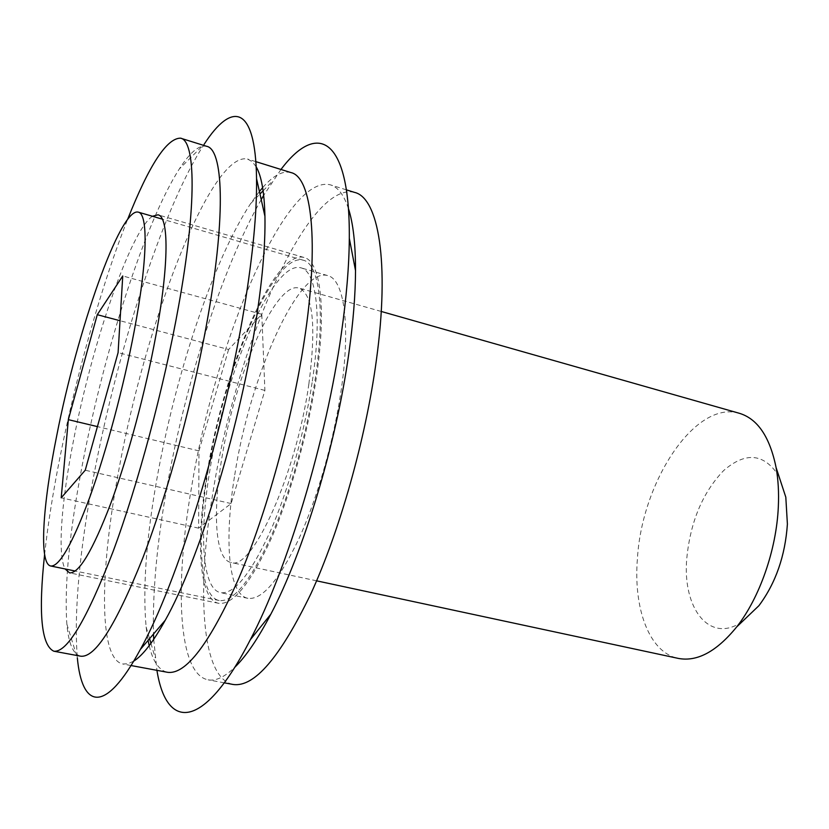 <?xml version="1.0" encoding="UTF-8"?>
<svg xmlns="http://www.w3.org/2000/svg" width="829" height="829" viewBox="0 0 829 829"><rect width="100%" height="100%" fill="white"/><g stroke="black" fill="none" stroke-linecap="round" stroke-linejoin="round"><path stroke-width="0.62" stroke-dasharray="4.14 3.11" d="M312.346 381.091C322.253 315.59 316.274 270.886 300.813 267.808C272.845 259.871 225.467 372.076 210.079 469.007C199.012 533.803 201.944 589.201 220.669 592.683C234.006 594.434 250.389 574.342 269.819 532.425C288.119 491.151 304.72 432.313 312.346 381.091M234.762 474.82C249.508 378.304 297.849 267.083 327.486 275.529C343.848 278.876 350.833 323.579 341.382 388.718C334.118 439.66 317.507 498.042 298.834 538.912C278.979 580.424 261.995 600.217 247.881 598.31C228.048 594.6 224.068 539.316 234.762 474.82M152.432 216.265C130.433 230.897 92.123 344.025 73.615 439.898C61.533 500.944 57.222 554.342 65.087 568.953M207.395 471.318C223.768 368.532 274.026 249.146 303.974 257.467C320.346 260.752 326.802 307.994 316.315 377.682C308.222 432.282 290.502 495.151 270.979 539.151C250.265 583.803 232.825 605.191 218.669 603.305C198.597 599.564 195.592 540.207 207.395 471.318M354.46 192.369C306.937 180.805 235.374 349.9 212.949 492.426C196.463 589.647 201.074 678.381 233.104 684.464M348.429 208.535C343.88 194.815 337.797 186.908 330.201 184.805C285.041 174.038 214.742 344.439 191.509 487.493C174.525 585.098 177.696 674.029 208.1 679.832C215.706 681.251 224.607 677.065 234.814 667.262M261.218 199.592C221.561 269.27 184.794 385.247 166.328 490.581C156.785 544.829 152.505 592.652 153.5 634.04M153.707 639.356L156.93 670.34M80.641 656.185C73.201 654.33 68.62 643.677 66.869 624.216C64.196 584.922 69.501 531.006 82.776 462.468C104.33 350.563 145.034 222.41 179.323 168.961C189.976 152.329 199.064 144.764 206.566 146.277M44.6 554.58C47.833 524.954 52.963 492.499 59.989 457.225C76.382 374.76 101.874 284.16 127.604 219.416M259.415 191.489L250.596 203.633C213.24 260.037 175.054 376.159 156.795 479.504C146.215 538.943 142.661 588.093 146.111 626.942L148.07 640.413M149.199 645.667C152.94 661.542 159.054 670.423 167.52 672.298M66.869 624.216L77.325 657.76C73.833 611.875 79.418 550.653 94.081 474.095C117.842 349.123 163.386 206.898 204.141 144.287L179.323 168.961M256.161 166.764L252.151 161.645L247.539 159.044C210.659 151.075 144.733 325.901 118.702 470.737C100.008 569.658 98.185 659.231 122.879 664.019L127.998 663.739L133.718 661.138M280.979 169.468L263.674 195.354M290.844 172.546C282.565 170.556 273.166 175.603 262.627 187.675M208.1 470.717C196.494 538.529 199.478 596.839 219.188 600.517C233.125 602.362 250.285 581.316 270.668 537.379C289.87 494.094 307.3 432.292 315.269 378.573C325.6 309.994 319.269 263.415 303.145 260.182C273.715 251.954 224.213 369.454 208.1 470.717M741.996 621.864C709.562 644.143 682.381 608.455 686.744 558.787C690.288 522.001 702.577 492.613 723.603 470.603C745.727 451.453 764.151 453.276 778.877 476.084M739.095 413.215C695.013 400.138 641.978 481.732 637.449 558.197C633.201 608.517 649.2 652.61 678.36 658.413M308.854 384.086C296.222 474.364 251.56 571.844 230.97 562.466C215.302 559.544 212.473 513.721 221.695 459.028C234.628 376.293 275.363 281.021 298.927 288.057C313.093 293.818 316.398 325.828 308.854 384.086M228.607 349.496L198.96 450.883L198.649 528.177L231.146 503.566L264.886 390.418L261.788 314.264L228.607 349.496L120.039 320.73M231.146 503.566L85.232 470.23M198.649 528.177L61.201 497.814M264.886 390.418L118.091 352.626M261.788 314.264L122.754 275.953M198.96 450.883L97.428 426.603M327.486 275.529L300.813 267.808M303.974 257.467L157.966 214.825M224.296 682.837L208.1 679.832M146.111 626.942L149.562 638.672M150.93 643.335L155.116 657.584M131.034 665.532L122.879 664.019M247.881 598.31L220.669 592.683M218.669 603.305L69.512 572.86M346.398 189.851L330.201 184.805M250.596 203.633L259.974 194.007M263.104 190.794L272.772 180.867M255.829 161.634L247.539 159.044M219.188 600.517L75.211 571.026M316.605 580.828L230.97 562.466M381.257 311.466L298.927 288.057M303.145 260.182L162.349 219.157"/><path stroke-width="1.24" d="M65.087 568.953L69.512 572.86C78.921 573.761 92.651 550.663 110.723 503.555C127.915 457.173 145.593 391.599 155.914 335.372C169.199 263.581 168.867 216.431 157.966 214.825L152.432 216.265M224.296 682.837L233.104 684.464C254.265 687.583 280.202 657.324 310.906 593.709C339.828 530.612 365.693 439.018 376.335 360.491C389.962 261.84 378.345 197.571 354.46 192.369L346.398 189.851M234.814 667.262C246.058 656.319 258.057 638.641 270.814 614.216C303.549 552.145 336.377 443.608 348.885 353.019C353.216 322.191 355.423 294.741 355.527 270.668C355.527 243.871 353.164 223.156 348.429 208.535M153.5 634.04L153.707 639.356M156.93 670.34C166.266 729.789 202.856 732.214 250.306 639.75C287.704 568.393 326.471 439.898 341.299 333.9C346.439 297.839 349.113 265.964 349.31 238.286C350.076 135.904 316.761 121.573 280.979 169.468M180.96 138.298L206.566 146.277C223.011 149.033 226.048 212.98 208.266 314.792C194.266 395.785 168.339 491.607 142.712 558.218C115.791 625.429 95.107 658.091 80.641 656.185L53.781 651.2C41.315 645.221 38.258 613.014 44.6 554.58M127.604 219.416C149.065 165.272 166.702 138.184 180.515 138.153C195.582 140.464 197.033 204.338 178.484 306.689C163.862 388.117 137.946 484.696 112.931 551.938C86.724 619.791 67.004 652.879 53.781 651.2M148.07 640.413L149.199 645.667M131.034 665.532L167.52 672.298C185.872 674.91 209.602 643.636 238.731 578.487C266.296 513.887 292.191 420.479 304.243 340.885C319.611 240.876 311.59 176.712 290.844 172.546L255.829 161.634M204.141 144.287C231.705 101.459 255.519 104.506 256.544 178.567C257 211.696 252.959 254.555 244.4 307.144C224.421 431.153 177.147 583.585 140.288 649.553C104.682 715.5 81.926 708.007 77.325 657.76M133.718 661.138C142.754 655.532 153.261 641.905 165.251 620.247C198.09 562.021 238.244 433.329 254.99 327.496C262.182 282.554 265.498 245.498 264.938 216.317C264.358 192.287 261.425 175.769 256.161 166.764M263.674 195.354L261.218 199.592M262.627 187.675L259.415 191.489M56.828 435.163C42.704 504.882 38.673 563.886 50.766 566.01C59.387 566.767 72.413 543.814 89.822 497.141C106.423 451.214 123.78 386.397 134.236 330.875C147.707 259.954 148.215 213.488 138.205 212.12C120.132 207.374 77.128 331.258 56.828 435.163M778.877 476.084L785.809 497.193L787.395 524.104C785.208 555.876 775.726 583.067 758.939 605.667L741.996 621.864M316.605 580.828L678.36 658.413C697.23 661.988 716.65 651.511 736.649 626.973C759.561 597.958 776.421 549.876 778.317 506.965C778.991 492.799 778.255 479.69 776.11 467.649C769.83 436.779 757.499 418.635 739.095 413.215L381.257 311.466M61.201 497.814L85.232 470.23L118.091 352.626L122.754 275.953L97.273 314.699L68.341 419.65L61.201 497.814M120.039 320.73L97.273 314.699M97.428 426.603L68.341 419.65M270.814 614.216L250.306 639.75M149.562 638.672L150.93 643.335M165.251 620.247L140.288 649.553M355.527 270.668L349.31 238.286M259.974 194.007L263.104 190.794M264.938 216.317L256.544 178.567M75.211 571.026L50.766 566.01M758.939 605.667L736.649 626.973M785.809 497.193L776.11 467.649M162.349 219.157L138.205 212.12"/></g></svg>
